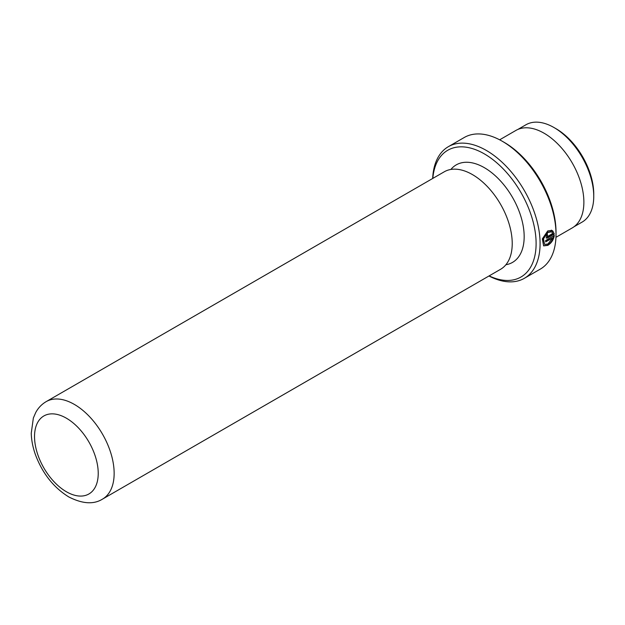 <?xml version="1.0" encoding="UTF-8"?>
<svg xmlns="http://www.w3.org/2000/svg" width="625" height="625" viewBox="0 0 625 625"><rect width="100%" height="100%" fill="white"/><g stroke="black" fill="none" stroke-linecap="round" stroke-linejoin="round"><path stroke-width="0.94" d="M450.883 169.453A56.297 32.5 60 0 1 484.359 167.68A56.297 32.5 60 0 1 522.555 222.734A56.297 32.5 60 0 1 505.898 264.742M551.422 230.133L550.617 231.711L547.469 232.211L543.094 238.547L544.539 244.398L543.5 238.773L547.875 232.445L551.023 231.945L551.828 230.367L547.727 230.922L542.32 238.875L543.602 245.891L547.836 245.359C551.422 243.07 553.586 239.789 554.336 235.492L545.656 240.508A76 43.883 60 0 1 545.641 241.93L552.742 237.828L547.953 243.992L544.539 244.398M550.617 231.711L551.023 231.945M553.938 235.266C553.195 239.547 551.023 242.836 547.438 245.125L543.578 245.836M556.016 128.703L554.023 127.555L556.016 128.703A53.367 30.812 60 0 1 593.75 194.062L593.75 196.367A56.188 32.438 -120 0 0 554.023 127.555L554.023 127.555A56.188 32.438 -120 0 0 525.93 124.773L517.758 129.492M573.938 226.805L582.117 222.086A56.188 32.438 -120 0 0 593.75 196.367M504.266 142.398L502.273 141.25L504.266 142.398A73.188 42.25 60 0 1 556.016 232.031L556.016 234.328A76 43.883 -120 0 0 502.273 141.25L502.273 141.25A76 43.883 -120 0 0 464.273 137.484L448.352 146.68A76 43.883 60 0 1 486.352 150.445A76 43.883 60 0 1 536 217.414A76 43.883 60 0 1 524.352 278.312A76 43.883 60 0 1 488.969 275.992M524.352 278.312L540.273 269.125A76 43.883 -120 0 0 556.016 234.328M489.125 275.898A73.188 42.25 -120 0 0 536.055 240.742A73.188 42.25 -120 0 0 484.359 153.891A73.188 42.25 -120 0 0 432.828 178.391M46.195 401.617L444.266 171.789A56.297 32.5 60 0 1 463.484 170.594A56.297 32.5 60 0 1 472.414 174.578A56.297 32.5 60 0 1 511.211 253.258A56.297 32.5 60 0 1 500.562 269.297L102.492 499.125C93.641 504.641 82.383 503.891 68.711 496.891C53.648 487.555 42.594 473.586 35.539 454.977C32.875 447.562 31.445 440.312 31.25 433.227L33.352 418.016L35.734 412.516C38.242 407.883 41.734 404.242 46.195 401.617A56.297 32.5 60 0 1 74.344 404.406A56.297 32.5 60 0 1 111.117 454.016A56.297 32.5 60 0 1 102.492 499.125M547.477 236.523L547.406 235.047A76 43.883 -120 0 0 547.305 233.555L546.18 238.109L547.516 237.984L554.328 234.055L552.781 230.922L551.961 232.492L552.711 233.5L547.477 236.523L546.867 236.375M499.656 139.812L515.922 130.422A56.297 32.5 60 0 1 544.07 133.211A56.297 32.5 60 0 1 580.844 182.812A56.297 32.5 60 0 1 572.219 227.93L555.945 237.32M432.672 178.484A76 43.883 60 0 1 448.352 146.68M552.383 230.687L554.328 234.055M546.945 233.812A75.438 43.555 60 0 1 547.008 234.82L547.406 235.047M553.93 233.82L547.117 237.758L547.516 237.984M547.008 234.82L547.078 236.297M545.648 241.469L552.742 237.828M66.383 491.742A45.039 26 -120 0 0 98.227 473.352A45.039 26 -120 0 0 66.383 418.195A45.039 26 -120 0 0 34.531 436.578A45.039 26 -120 0 0 66.383 491.742"/></g></svg>
